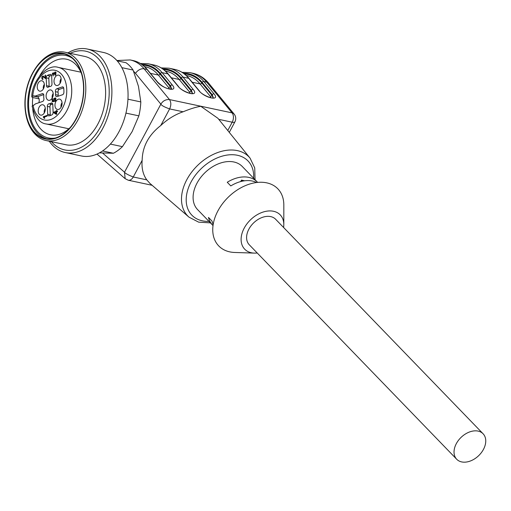 <?xml version="1.0" encoding="UTF-8"?>
<svg xmlns="http://www.w3.org/2000/svg" width="511" height="511" viewBox="0 0 511 511"><rect width="100%" height="100%" fill="white"/><g stroke="black" fill="none" stroke-linecap="round" stroke-linejoin="round"><path stroke-width="0.77" d="M257.218 252.99A24.694 17.08 -44 0 1 254.312 253.111A24.694 17.08 -44 0 1 241.824 234.115A24.694 17.08 -44 0 1 265.241 211.471A24.694 17.08 -44 0 1 283.809 224.591A24.694 17.08 -44 0 1 283.586 227.484M483.074 433.756L275.64 219.264A18.345 12.686 136 0 0 270.683 216.607A18.345 12.686 136 0 0 250.99 225.875A18.345 12.686 136 0 0 249.266 244.769L456.706 459.261A18.345 12.686 136 0 0 478.711 455.627A18.345 12.686 136 0 0 483.074 433.756A18.345 12.686 136 0 0 478.117 431.099A18.345 12.686 136 0 0 458.431 440.367A18.345 12.686 136 0 0 456.706 459.261M213.023 225.536A31.043 21.468 -44 0 1 212.506 225.025L197.629 209.644A31.043 21.468 -44 0 1 205.02 172.629A31.043 21.468 -44 0 1 242.259 166.477L257.135 181.865A31.043 21.468 136 0 0 227.254 182.267L230.8 185.927A31.043 21.468 136 0 1 256.567 182.516M212.506 225.025A31.043 21.468 -44 0 1 208.482 217.424L212.027 221.091A31.043 21.468 -44 0 0 213.176 224.482M257.627 182.401A31.043 21.468 136 0 0 257.135 181.865M254.312 253.111L234.734 252.472A41.097 28.424 -44 0 1 213.949 220.854A41.097 28.424 -44 0 1 252.919 183.168A41.097 28.424 -44 0 1 283.822 205L283.809 224.591M171.613 89.003L170.553 85.88A1.412 0.945 -39.5 0 1 172.271 84.967C178.856 92.58 162.996 89.214 157.145 81.754A1.412 0.945 -39.5 0 1 157.56 81.99L147.404 69.675C143.361 64.801 138.577 61.767 133.058 60.553A51.151 33.49 -78 0 1 146.996 69.432A1.412 0.945 -39.5 0 1 147.404 69.675M169.473 89.042L168.515 87.387A1.412 0.945 140.5 0 0 170.233 86.474L171.466 89.067M178.422 86.423A1.412 0.945 140.5 0 0 178.013 86.187L167.857 73.865A51.151 33.49 -78 0 0 153.926 64.986C159.445 66.194 164.223 69.234 168.272 74.101L178.422 86.423C180.651 90.517 192.602 94.854 192.5 93.424L191.421 90.313L181.264 77.991A49.739 32.563 -78 0 0 162.728 68.896M163.667 69.598A49.037 32.104 102 0 1 180.926 78.56L191.101 90.907L192.334 93.5M213.343 97.869L212.282 94.746A1.412 0.945 -39.5 0 1 214.007 93.832C220.586 101.446 204.726 98.08 198.875 90.613A1.412 0.945 -39.5 0 1 199.29 90.856C201.519 94.95 213.47 99.287 213.368 97.856L213.336 97.895M211.203 97.908L210.245 96.253A1.412 0.945 140.5 0 0 211.969 95.34L213.196 97.933M125.131 178.601L124.512 172.213C125.252 173.389 128.172 174.979 133.269 176.985L146.772 179.853L149.864 183.34L189.032 217.181A42.547 29.421 -44 0 1 197.834 165.2A42.547 29.421 -44 0 1 250.077 158.142L217.935 118.322L200.836 106.314C196.326 106.959 190.424 108.786 183.123 111.781L169.62 108.913C164.421 107.055 161.502 105.464 160.863 104.142C162.9 100.859 165.768 99.332 169.467 99.568C171.211 102.194 171.262 105.304 169.62 108.913L160.741 125.546A47.127 32.595 -44 0 1 183.123 111.781M146.772 179.853A47.127 32.595 -44 0 1 142.154 160.352L133.269 176.985C131.889 179.387 130.241 180.472 128.325 180.236M160.741 125.546C148.612 135.019 142.416 146.619 142.154 160.352M198.875 90.613L188.725 78.298A51.151 33.49 -78 0 0 174.788 69.419L169.052 68.199A51.151 33.49 102 0 1 182.989 77.078L193.139 89.399A1.412 0.945 140.5 0 0 191.421 90.313L191.101 90.907A1.412 0.945 -39.5 0 1 189.383 91.82L179.208 79.473L171.313 77.8M244.641 180.785L241.473 180.115L240.7 181.565M241.473 180.115L242.47 181.143M34.633 69.598L35.042 68.959A45.153 29.561 102 0 1 64.782 52.186A45.153 29.561 102 0 1 85.803 88.467A45.153 29.561 102 0 1 64.91 135.619A45.153 29.561 102 0 1 46.022 140.519A45.153 29.561 102 0 1 26.527 117.479A45.153 29.561 102 0 1 25.665 113.097L25.55 112.356A43.742 28.642 -78 0 0 63.568 134.176A43.742 28.642 -78 0 0 82.335 75.66A43.742 28.642 -78 0 0 34.633 69.598A43.742 28.642 -78 0 0 25.55 112.356M46.022 140.519L65.842 144.728A45.153 29.561 -78 0 0 104.142 106.703A45.153 29.561 -78 0 0 84.609 56.395L64.782 52.186M26.61 116.431A43.39 28.412 -78 0 0 45.345 138.57A43.39 28.412 -78 0 0 82.15 102.034A43.39 28.412 -78 0 0 63.377 53.687A43.39 28.412 -78 0 0 33.656 71.661A43.39 28.412 -78 0 0 26.61 116.431M54.473 112.58L56.248 113.704L56.184 112.005L54.473 112.58M64.667 54.013A43.39 28.412 -78 0 0 35.783 73.047A43.39 28.412 -78 0 0 29.216 116.987A43.39 28.412 -78 0 0 46.654 138.8M56.184 112.005L56.619 112.094M56.248 113.704L56.689 113.793M72.428 58.35A42.158 27.6 -78 0 0 39.647 68.646A42.158 27.6 -78 0 0 30.008 116.412A42.158 27.6 -78 0 0 55.507 137.996M43.167 75.992L45.166 77.889L45.064 75.232L45.511 75.079L45.651 78.662L43.346 76.829L42.311 77.142L42.387 78.649L42.956 78.751L42.937 79.454L42.094 79.199C41.5 76.906 42.03 75.935 43.684 76.286L43.199 76.72M43.358 77.365L44.387 77.046M44.361 77.04L43.045 76.688L44.342 77.02M45.626 77.985L45.166 77.889L45.645 78.458M57.194 111.321L54.747 112.49M54.76 112.759L56.702 114.183M55.59 98.099L54.996 98.514M54.217 101.165L52.659 100.967L53.687 100.916L53.706 98.661L55.482 98.003L55.756 100.578L55.003 101.37L55.463 100.143L55.054 98.527L53.955 100.558L54.204 101.523L52.231 101.651L52.128 98.955L52.569 98.808L52.659 100.967M53.246 101.095L53.265 101.587M52.742 104.116A8.821 5.774 102 0 1 51.547 104.385A2.114 1.386 -78 0 0 49.95 106.952L47.344 106.397L47.657 114.266A2.114 1.386 -78 0 0 48.634 115.856A2.114 1.386 -78 0 0 49.011 115.863A21.168 13.861 -78 0 0 51.911 114.879A2.114 1.386 -78 0 0 53.106 112.426L52.799 104.557A2.114 1.386 -78 0 0 51.815 102.966A2.114 1.386 -78 0 0 51.043 103.12A8.821 5.774 -78 0 1 48.941 103.829A2.114 1.386 -78 0 0 47.344 106.397M47.657 114.266L50.263 114.822L49.95 106.952M50.263 114.822A2.114 1.386 -78 0 0 50.378 115.505M56.747 88.793A2.114 1.386 -78 0 0 55.437 91.661A8.821 5.774 -78 0 1 55.558 94.669A2.114 1.386 -78 0 0 56.529 96.624A2.114 1.386 -78 0 0 57.053 96.592L62.559 94.733A2.114 1.386 -78 0 0 63.901 92.427A21.168 13.861 -78 0 0 63.734 88.282A2.114 1.386 -78 0 0 62.77 86.896A2.114 1.386 -78 0 0 62.246 86.934L56.747 88.793L59.353 89.348L63.658 87.892M59.353 89.348A2.114 1.386 -78 0 0 58.05 92.216A8.821 5.774 102 0 1 58.165 95.225A2.114 1.386 -78 0 0 58.248 96.189M46.527 85.707L49.139 86.263L48.826 78.394L46.22 77.838L46.527 85.707A2.114 1.386 -78 0 0 47.51 87.298A2.114 1.386 -78 0 0 48.283 87.145A8.821 5.774 -78 0 1 50.385 86.436A2.114 1.386 -78 0 0 51.981 83.868L51.675 75.998A2.114 1.386 -78 0 0 50.691 74.408A2.114 1.386 -78 0 0 50.314 74.408A21.168 13.861 -78 0 0 47.414 75.385A2.114 1.386 -78 0 0 46.22 77.838M49.139 86.263A2.114 1.386 -78 0 0 49.19 86.704M47.414 75.385L50.027 75.941A21.168 13.861 102 0 1 51.554 75.315M50.027 75.941A2.114 1.386 -78 0 0 48.826 78.394M47.121 115.997L44.336 117.038M44.348 117.351L43.307 117.147L43.288 116.712L47.101 115.429L47.127 116.093L44.157 117.096L44.77 118.239L44.323 118.392L43.307 117.147M55.725 72.217L55.265 72.632M53.885 73.162L53.348 74.057M53.31 75.302L53.253 75.998L52.307 73.833L52.652 73.137L53.585 72.818L53.93 73.265L55.252 71.904L55.686 72.166L55.833 74.651L55.079 75.449L55.546 74.216L55.162 72.613L54.236 74.402L53.821 74.465L53.642 73.641C52.473 73.731 52.365 74.28 53.31 75.302L53.304 75.373M32.723 108.894A38.625 25.288 -78 0 0 33.771 115.077A38.625 25.288 -78 0 0 50.448 134.789A38.625 25.288 -78 0 0 70.186 127.539M81.588 73.865A38.625 25.288 -78 0 0 66.5 59.219A38.625 25.288 -78 0 0 39.781 75.673M32.8 97.556A38.625 25.288 -78 0 0 32.5 105.624M42.937 79.454L42.094 79.199L42.937 79.377M42.387 78.649L42.956 78.751M45.064 75.232L45.517 75.328M56.587 111.194L57.494 110.887L57.519 111.551L56.612 111.858L56.702 114.215L56.274 114.355L53.719 112.714L53.7 112.165L56.159 111.334L56.127 110.606L56.555 110.459L56.587 111.194L57.513 111.392M56.127 110.606L56.568 110.695M56.159 111.334L57.2 111.558M53.7 112.165L54.741 112.388M53.719 112.714L54.766 112.931M55.111 97.825L55.482 98.003M53.687 100.916L54.223 101.031M52.128 98.955L52.582 99.051M54.939 100.686L55.61 100.827M62.048 102.666A4.056 2.657 -78 0 0 61.084 107.208M56.146 108.734A5.289 3.462 -78 0 0 57.954 109.514A5.289 3.462 -78 0 0 61.908 105.011A5.289 3.462 -78 0 0 60.126 99.287A5.289 3.462 -78 0 0 55.578 102.149A5.289 3.462 -78 0 0 56.146 108.734M61.103 78.694A4.056 2.657 -78 0 0 60.138 83.229M60.234 83.063A5.289 3.462 -78 0 0 59.18 75.309A5.289 3.462 -78 0 0 54.185 79.595A5.289 3.462 -78 0 0 57.008 85.541A5.289 3.462 -78 0 0 60.234 83.063M44.336 84.353A4.056 2.657 -78 0 0 43.371 88.888M43.179 81.53A5.289 3.462 -78 0 0 42.413 80.968A5.289 3.462 -78 0 0 37.418 85.254A5.289 3.462 -78 0 0 40.241 91.201A5.289 3.462 -78 0 0 44.023 87.368A5.289 3.462 -78 0 0 43.179 81.53M45.281 108.326A4.056 2.657 -78 0 0 44.891 108.945A4.056 2.657 -78 0 0 44.316 112.867M39.098 107.201A5.289 3.462 -78 0 0 38.395 112.529A5.289 3.462 -78 0 0 41.18 115.173A5.289 3.462 -78 0 0 45.14 110.67A5.289 3.462 -78 0 0 43.358 104.947A5.289 3.462 -78 0 0 39.098 107.201M53.189 93.513A4.056 2.657 -78 0 0 52.805 94.126A4.056 2.657 -78 0 0 52.231 98.048M47.006 92.389A5.289 3.462 -78 0 0 46.303 97.71A5.289 3.462 -78 0 0 49.094 100.36A5.289 3.462 -78 0 0 53.055 95.851A5.289 3.462 -78 0 0 51.266 90.128A5.289 3.462 -78 0 0 47.006 92.389M32.136 106.109L33.598 105.196A4.765 3.117 102 0 0 35.253 103.95L42.585 101.472A2.114 1.386 -78 0 0 43.889 98.604A8.821 5.774 -78 0 1 43.767 95.595A2.114 1.386 -78 0 0 42.796 93.641A2.114 1.386 -78 0 0 42.272 93.673L34.94 96.151L37.552 96.707L43.684 94.631M43.288 116.712L44.336 116.936M53.93 73.265L54.249 73.335M54.166 73.756L53.387 73.443L54.434 73.667M54.996 74.804L55.661 74.945M37.552 96.707A4.765 3.117 102 0 1 38.817 102.743M39.06 98.891L32.187 97.358L31.823 96.745L33.241 96.036A4.765 3.117 102 0 1 34.409 95.959A4.765 3.117 102 0 1 34.94 96.151M51.4 141.662A50.468 33.043 -78 0 0 107.546 107.431A50.468 33.043 -78 0 0 70.167 53.329M49.216 141.196A52.914 34.646 -78 0 0 65.274 152.546A52.914 34.646 -78 0 0 110.159 107.981A52.914 34.646 -78 0 0 87.26 49.024A52.914 34.646 -78 0 0 67.982 52.863M65.274 152.546L81.441 155.976A52.914 34.646 -78 0 0 126.326 111.417A52.914 34.646 -78 0 0 103.433 52.461L87.26 49.024M99.46 152.866L113.404 153.255L102.57 150.956M113.404 153.255A49.388 32.334 -78 0 0 122.429 146.657L132.157 131.576L138.871 115.856L125.949 113.11M110.363 144.089L122.429 146.657M138.871 115.856A49.388 32.334 -78 0 0 140.812 101.925L138.455 86.308L133.09 70.045L121.854 67.656M127.954 99.198L140.812 101.925M133.09 70.045A49.388 32.334 -78 0 0 126.006 62.719L117.166 60.841M102.564 153.019L124.512 172.213L160.863 104.142L135.524 73.392A44.093 28.872 -78 0 0 133.601 71.297M153.926 64.986L148.19 63.773A51.151 33.49 102 0 1 162.121 72.645L172.271 84.967M168.272 74.101A1.412 0.945 140.5 0 0 167.857 73.865L162.121 72.645A1.412 0.945 -39.5 0 0 160.403 73.558A49.739 32.563 -78 0 0 141.866 64.469M199.29 90.856L189.134 78.534A1.412 0.945 -39.5 0 0 188.725 78.298L182.989 77.078A1.412 0.945 140.5 0 0 181.264 77.991M253.628 178.237A39.028 26.987 136 0 0 225.025 155.44A39.028 26.987 136 0 0 187.167 192.047A39.028 26.987 136 0 0 208.999 221.397M190.341 93.475L189.383 91.82M180.926 78.56A1.412 0.945 -39.5 0 1 179.208 79.473A47.625 31.177 -78 0 0 166.235 71.208L165.353 71.023M210.245 96.253L200.069 83.906L192.181 82.233M184.535 74.025A49.037 32.104 102 0 1 201.794 82.993A1.412 0.945 140.5 0 1 200.069 83.906A47.625 31.177 -78 0 0 187.096 75.641L186.221 75.456M201.794 82.993L211.969 95.34L212.282 94.746L202.132 82.424A49.739 32.563 -78 0 0 183.596 73.329M168.515 87.387L158.34 75.04L150.451 73.367M142.805 65.165A49.037 32.104 102 0 1 160.064 74.127A1.412 0.945 140.5 0 1 158.34 75.04A47.625 31.177 -78 0 0 145.367 66.775L144.492 66.59M160.064 74.127L170.233 86.474L170.553 85.88L160.403 73.558M229.286 132.381L234.9 121.867A7.058 2.153 -151.9 0 1 232.218 122.206A7.058 4.618 -78 0 0 232.064 112.867A7.058 4.727 -39.5 0 1 234.121 114.055L208.775 83.312A7.058 4.727 140.5 0 0 206.719 82.124A51.151 33.49 -78 0 0 192.788 73.245C199.079 74.657 204.406 78.017 208.775 83.312M227.778 130.516L232.218 122.206L218.772 119.35M116.878 60.522L130.19 59.947A51.151 33.49 102 0 1 144.128 68.825L169.467 99.568L232.064 112.867L206.719 82.124L203.851 81.511L214.007 93.832M192.788 73.245L189.92 72.632A51.151 33.49 102 0 1 203.851 81.511A1.412 0.945 -39.5 0 0 202.132 82.424M135.524 73.392A7.058 4.727 -39.5 0 1 144.128 68.825L146.996 69.432L157.145 81.754M193.139 89.399C199.718 97.013 183.864 93.647 178.013 86.187M53.706 98.661L54.275 98.776M55.463 100.143L55.884 100.233M48.941 103.829L51.547 104.385M52.461 103.42L51.043 103.12M55.558 94.669L58.165 95.225M58.05 92.216L55.437 91.661M63.23 87.145L62.246 86.934M51.036 74.561L50.314 74.408M43.256 93.883L42.272 93.673M43.837 117.568L44.553 117.715M52.652 73.137L53.693 73.36M52.307 73.833L52.703 73.916M55.546 74.216L55.967 74.306M33.074 105.368A25.397 16.627 -78 0 0 59.915 112.279A25.397 16.627 -78 0 0 58.311 71.61A25.397 16.627 -78 0 0 32.71 96.215M32.155 106.25C35.138 117.345 39.839 123.253 46.265 123.981A28.929 18.939 -78 0 0 70.799 99.619A28.929 18.939 -78 0 0 58.28 67.395C46.316 63.351 31.663 82.277 31.784 96.745M33.241 96.036L38.05 97.058M234.9 121.867A7.058 7.058 0 0 0 234.121 114.055M130.19 59.947L133.058 60.553M125.106 178.652L128.267 180.223L152.125 185.295M125.086 178.633L97.001 154.079M171.607 89.029L168.196 88.735C164.587 87.745 161.035 85.497 157.56 81.99M148.19 63.773L140.346 63.466M161.214 67.899L169.052 68.199M189.134 78.534C185.091 73.667 180.306 70.627 174.788 69.419M189.92 72.632L182.076 72.332M255.04 179.7L254.734 167.921L250.077 158.142M189.032 217.181L198.651 222.157L210.411 222.86M42.624 78.783L42.95 78.854M55.054 98.527L56.095 98.751M55.162 72.613L56.21 72.837M80.879 72.192L58.28 67.395M68.857 128.785L46.265 123.981"/></g></svg>
